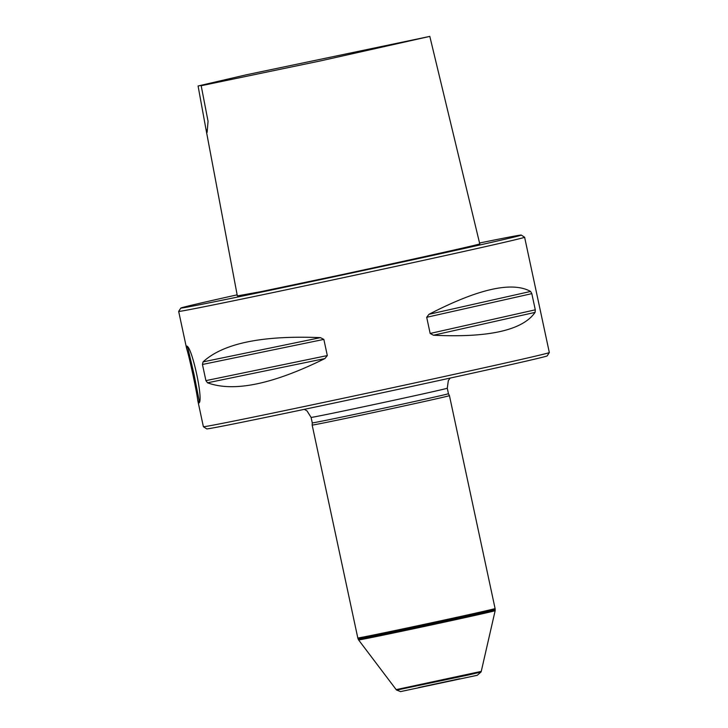 <?xml version="1.0" encoding="UTF-8"?>
<svg xmlns="http://www.w3.org/2000/svg" width="728" height="728" viewBox="0 0 728 728"><rect width="100%" height="100%" fill="white"/><g stroke="black" fill="none" stroke-linecap="round" stroke-linejoin="round"><path stroke-width="1.09" d="M237.137 294.84A174.092 1.52 -12.1 0 0 180.826 308.053A174.092 1.52 -12.1 0 0 181.263 308.081A174.092 1.52 -12.1 0 0 358.049 271.626A174.092 1.52 -12.1 0 0 521.266 235.071A174.092 1.52 -12.1 0 0 479.561 243.006M429.811 36.4L479.779 243.935C473.018 246.009 406.206 260.788 341.414 274.756L261.052 291.628L237.346 295.905L205.86 128.683L207.134 132.314L208.053 121.303L201.183 85.722L319.665 61.079L429.811 36.4L245.973 74.875L198.08 85.995L205.86 128.683M449.44 395.632L449.44 395.632A70.197 0.61 167.9 0 1 380.926 410.947A70.197 0.61 167.9 0 1 312.166 425.061L357.803 637.974A70.197 0.61 167.9 0 0 426.572 623.851A70.197 0.61 167.9 0 0 495.085 608.535L449.44 395.632L448.457 393.702A69.642 0.61 167.9 0 1 380.489 408.89A69.642 0.61 167.9 0 1 312.276 422.895L312.166 425.061M198.08 85.995L207.817 84.12L201.183 85.722M203.067 361.88C223.223 343.325 262.344 335.244 320.42 337.646L323.851 339.403L327.318 355.573L324.906 358.567C272.854 384.293 233.734 392.374 207.544 382.801L205.915 380.635L202.448 364.473L203.067 361.88L320.42 337.646M428.965 314.305C478.241 288.825 512.121 281.208 530.603 291.446L531.822 293.648L535.289 309.819L535.089 312.376C522.631 330.248 488.761 337.874 433.451 335.226L430.157 333.46L426.69 317.29L428.965 314.305L530.603 291.446M197.761 400.427C196.706 391.282 189.371 357.057 186.668 348.666L186.705 346.073C191.828 345.946 203.794 400.828 198.962 402.966L197.761 400.427L203.385 426.708A176.904 1.538 -12.1 0 0 203.394 426.726A176.904 1.538 -12.1 0 0 203.831 426.726A176.904 1.538 -12.1 0 0 381.963 389.999A176.904 1.538 -12.1 0 0 549.331 352.561A176.904 1.538 -12.1 0 0 549.331 352.552L524.615 237.237A176.904 1.538 -12.1 0 0 524.606 237.228A176.904 1.538 -12.1 0 1 358.003 274.529A176.904 1.538 -12.1 0 1 179.115 311.42A176.904 1.538 -12.1 0 1 178.669 311.402A176.904 1.538 -12.1 0 0 178.669 311.402L186.659 348.666M187.678 347.274L193.957 374.028L199.345 401.538M549.331 352.561L547.174 355.901A174.092 1.52 167.9 0 1 377.268 393.857A174.092 1.52 167.9 0 1 206.734 428.883L203.394 426.726M480.98 672.026L477.277 675.275L400.546 691.6L396.687 690.089L468.605 674.947L480.98 672.026L481.254 671.389L396.187 689.625L358.604 639.939A69.833 0.61 167.9 0 1 358.604 639.93L358.34 639.421A69.979 0.61 167.9 0 0 426.89 625.343A69.979 0.61 167.9 0 0 495.195 610.082L495.158 610.655A69.833 0.61 167.9 0 1 427.008 625.889A69.833 0.61 167.9 0 1 358.604 639.939M323.851 339.403L202.448 364.473M327.318 355.573L205.915 380.635M324.906 358.567L207.544 382.801M531.822 293.648L426.69 317.29M535.289 309.819L430.157 333.46M535.089 312.376L433.451 335.226M418.746 687.523L459.814 678.724M495.195 610.082L495.158 609.099A70.152 0.61 167.9 0 1 426.69 624.396A70.152 0.61 167.9 0 1 357.967 638.511L358.34 639.421M448.457 393.702L447.274 388.215A69.642 0.61 167.9 0 1 379.315 403.403A69.642 0.61 167.9 0 1 311.093 417.408L312.276 422.895M180.826 308.053L178.669 311.384M521.266 235.071L524.606 237.228M396.687 690.089L396.187 689.625M481.254 671.389L495.158 610.655M495.158 609.099L495.085 608.535M357.967 638.511L357.803 637.974M447.274 388.215L448.321 380.626L450.159 378.078M304.313 409.345L307.034 410.92L311.093 417.408"/></g></svg>
